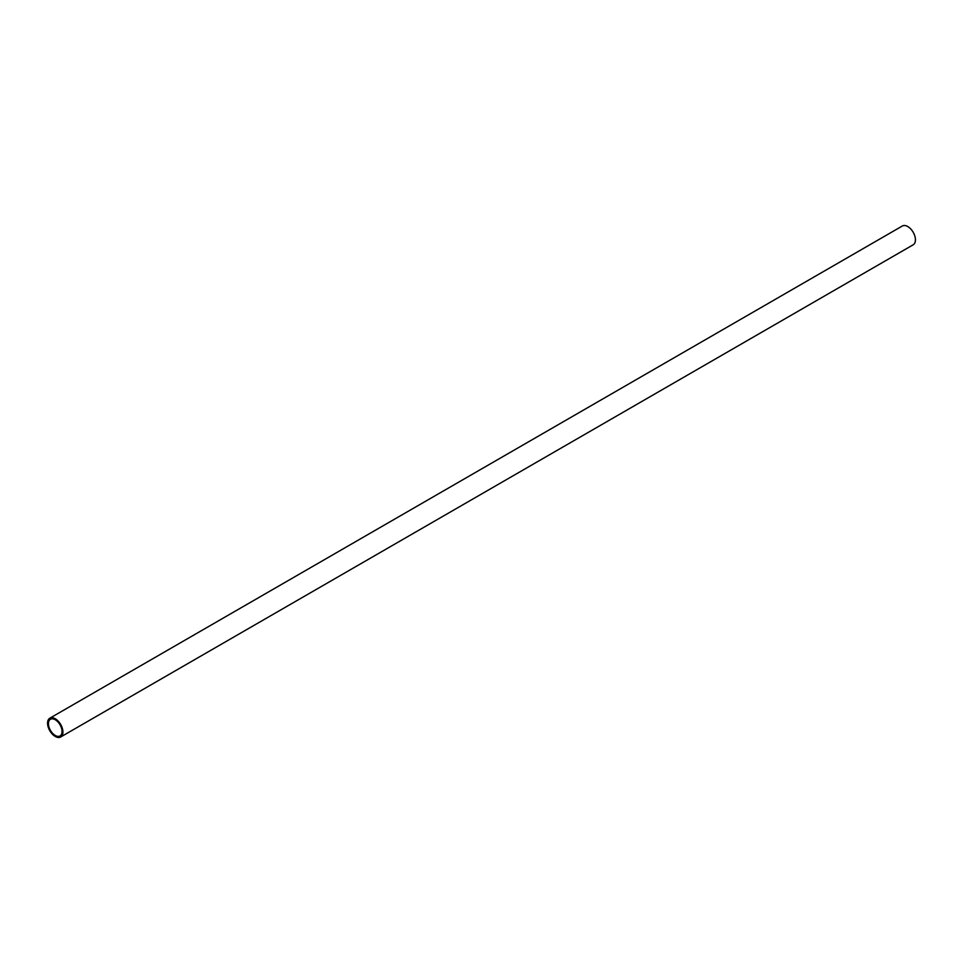 <?xml version="1.0" encoding="UTF-8"?>
<svg xmlns="http://www.w3.org/2000/svg" width="963" height="963" viewBox="0 0 963 963"><rect width="100%" height="100%" fill="white"/><g stroke="black" fill="none" stroke-linecap="round" stroke-linejoin="round"><path stroke-width="1.44" d="M60.669 736.996L913.189 244.795A10.846 6.26 -120 0 0 914.85 236.104A10.846 6.26 -120 0 0 907.76 226.546A10.846 6.26 -120 0 0 902.331 226.004L49.811 718.205A10.846 6.26 60 0 1 55.24 718.735A10.846 6.26 60 0 1 62.33 728.305A10.846 6.26 60 0 1 60.669 736.996A10.846 6.26 60 0 1 55.24 736.454A10.846 6.26 60 0 1 48.15 726.896A10.846 6.26 60 0 1 49.811 718.205M55.24 719.746A9.618 5.549 -120 0 0 50.425 719.265A9.618 5.549 -120 0 0 48.957 726.981A9.618 5.549 -120 0 0 55.24 735.455A9.618 5.549 -120 0 0 60.055 735.937A9.618 5.549 -120 0 0 61.524 728.221A9.618 5.549 -120 0 0 55.24 719.746"/></g></svg>

